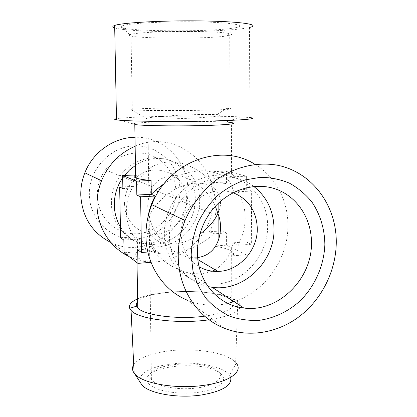 <?xml version="1.0" encoding="UTF-8"?>
<svg xmlns="http://www.w3.org/2000/svg" width="417" height="417" viewBox="0 0 417 417"><rect width="100%" height="100%" fill="white"/><g stroke="black" fill="none" stroke-linecap="round" stroke-linejoin="round"><path stroke-width="0.31" stroke-dasharray="2.08 1.56" d="M114.701 27.955C122.165 29.888 138.011 31.072 162.239 31.52C196.569 32.14 237.716 30.363 249.538 27.449L249.064 117.5L240.557 116.901C223.559 116.056 190.986 115.874 163.156 116.406C139.32 116.875 123.76 117.62 116.479 118.636M224.2 328.189L187.494 300.271C200.535 305.499 213.989 306.542 227.854 303.399M234.067 301.658C264.91 291.827 287.829 259.452 287.907 226.368C288.371 201.166 275.819 176.798 255.011 164.376M164.204 183.569C175.421 175.964 187.655 171.668 200.895 170.673C220.056 171.627 230.747 178.111 232.967 190.131L232.994 176.792C234.359 175.896 233.848 175.041 231.461 174.223L230.095 173.816C226.504 172.899 221.073 172.164 213.801 171.616L213.817 184.173C203.892 172.69 187.702 162.307 171.648 161.723C154.863 162.453 143.683 169.656 138.105 183.339L136.521 187.895L133.112 186.415C128.514 194.458 126.268 203.048 126.372 212.196C126.606 221.323 129.134 229.558 133.951 236.898L137.339 239.134L137.542 251.79C134.988 253.562 134.785 255.366 136.932 257.195L137.224 257.419C139.825 259.322 144.808 260.927 152.179 262.241L152.002 248.798C161.567 261.313 174.462 269.538 190.689 273.474L201.286 273.964L212.331 271.191M135.139 146.226C172.231 129.572 214.51 160.264 213.097 199.295C214.578 240.604 168.478 274.527 131.256 257.498L128.728 256.351M110.807 242.454L112.444 243.189C146.81 259.051 189.427 228.125 187.869 190.168C188.307 161.676 163.845 136.208 134.993 137.266M235.324 27.699L234.281 27.887C209.673 32.531 113.982 31.395 121.472 26.261L123.046 25.578C130.485 23.102 168.379 21.21 200.713 21.919C233.139 22.596 247.662 25.458 235.324 27.699M227.88 35.753L226.999 35.893C206.128 39.412 122.541 38.609 129.875 34.773L131.298 34.267C137.86 32.484 168.531 31.093 195.693 31.489C222.939 31.859 237.429 33.803 229.246 35.487L227.88 35.753M135.447 165.434C162.797 146.534 200.885 168.692 199.623 200.666C200.4 227.077 174.864 250.695 149.385 246.374C136.958 244.346 127.305 237.872 120.419 226.937M217.153 284.024C244.414 282.017 267.839 255.079 267.599 226.744C268.454 198.367 245.029 173.446 217.08 175.182C200.233 176.323 186.352 184.163 175.432 198.69C168.041 209.308 164.35 220.994 164.355 233.749C164.303 259.39 183.261 281.209 206.451 283.815L217.153 284.024M227.786 108.384L226.551 108.321C205.482 107.174 124.761 108.274 131.037 109.687L132.549 109.895C139.064 110.531 169.302 110.776 196.058 110.364C222.897 109.958 237.2 109.056 229.131 108.472L227.786 108.384M209.49 231.737C213.858 224.028 216.069 215.782 216.115 206.994C216.058 198.211 213.817 190.142 209.381 182.797L213.817 184.173L226.462 183.569L221.865 182.203L221.854 230.893L226.41 232.957L213.885 233.828L209.49 231.737L221.854 230.893M215.12 269.804C225.42 263.007 231.326 254.016 232.842 242.83L232.811 255.84C234.156 254.188 233.656 252.587 231.305 251.055L229.96 250.289C226.421 248.558 221.067 247.161 213.9 246.093L213.885 233.828C201.828 245.373 178.794 256.059 160.743 253.823C148.483 251.889 140.68 246.989 137.339 239.134L123.839 240.072M246.04 241.86L251.336 244.258L251.649 191.038L246.296 189.454L232.967 190.131L238.138 191.742C247.635 209.152 247.578 226.994 237.961 245.264L232.842 242.83L246.04 241.86L245.978 254.797L226.395 245.16L213.9 246.093M89.347 195.104C88.482 169.688 110.244 146.357 134.748 145.882C159.247 145.033 179.998 166.211 179.972 190.559C180.3 214.906 160.237 237.315 136.255 238.873C112.288 240.802 89.843 220.541 89.347 195.104M97.281 195.599C97.161 186.164 99.851 177.574 105.355 169.818C115.488 155.828 133.993 149.651 149.484 154.707C165.002 159.727 175.792 175.093 175.911 191.627C176.745 215.824 153.263 237.367 129.781 233.322C112.017 231.013 97.474 214.52 97.281 195.599M217.94 114.701L216.986 114.633C209.397 114.201 190.903 114.55 174.118 115.509L151.189 117.417C147.602 117.938 146.195 118.365 146.972 118.709L162.109 119.246L193.811 118.079C206.936 117.276 213.233 116.656 218.023 115.957C220.702 115.452 220.968 115.061 218.826 114.784L217.94 114.701M253.849 186.482C232.775 169.724 197.893 175.917 180.775 200.812C173.227 211.622 169.448 223.522 169.443 236.522C169.417 260.974 186.31 282.231 208.057 286.594M204.664 316.185C225.988 312.932 235.381 308.22 232.842 302.049M231.305 251.055L231.206 300.188L228.902 298.603C211.565 287.772 147.081 289.747 137.646 301.611M111.402 203.605C111.297 193.472 114.195 184.231 120.106 175.88C130.985 160.816 150.777 154.144 167.28 159.539C183.814 164.897 195.239 181.353 195.302 199.071C196.089 224.992 171.038 248.162 145.997 243.95C127.065 241.568 111.553 223.939 111.402 203.605M215.344 206.3C211.07 195.557 201.964 186.3 188.02 178.533C174.103 172.195 158.861 176.469 152.726 186.894C147.618 197.314 146.435 206.988 149.161 215.917L149.479 217.21C151.267 229.152 168.677 257.32 194.765 257.769L197.674 257.576M233.04 192.685L226.54 191.132L219.785 190.84C209.761 191.492 200.968 195.615 193.405 203.204C185.284 211.925 181.16 222.204 181.035 234.046C181.63 248.668 187.666 259.567 199.149 266.75M209.167 319.782C235.438 315.226 244.961 309.148 237.742 301.543L234.974 299.651C217.445 289.122 158.945 288.731 137.605 298.864M124.527 203.897C124.527 194.484 127.779 186.352 134.29 179.498C152.888 159.158 187.838 173.983 186.691 200.509C187.16 217.987 171.913 234.239 154.843 234.161C138.908 234.771 124.537 220.744 124.527 203.897M199.936 234.088C189.865 240.645 180.462 243.997 171.736 244.143C156.239 245.608 144.058 232.676 149.192 218.159L149.479 217.21C150.751 210.522 157.11 202.532 168.562 193.243C176.881 187.353 186.102 183.986 196.219 183.141C220.426 182.474 223.152 201.812 218.862 210.814M140.32 382.498C136.531 374.383 151.183 366.314 171.392 363.978C194.921 360.893 223.267 366.022 229.538 375.196L236.283 363.16L234.119 360.96C223.882 352.141 194.129 347.794 169.255 350.848C150.787 353.183 138.934 357.786 133.706 364.661M229.538 375.196L230.679 377.364M218.075 371.438L217.982 371.354C204.606 357.812 142.744 364.005 150.782 378.563L151.699 379.955C156.714 386.335 177.585 390.348 195.881 388.112C214.244 385.965 224.435 378.428 218.92 372.308L218.075 371.438M148.634 383.447L147.649 381.909C139.163 365.876 206.217 359.141 220.901 373.976L221.005 374.07C228.636 380.742 218.675 389.567 198.315 392.308C178.049 395.149 154.139 390.687 148.634 383.447M137.542 251.79L124.073 252.791M151.001 262.335L152.179 262.241M232.811 255.84L245.978 254.797M137.704 249.851L152.002 248.798L155.968 251.409C148.952 240.432 146.492 228.135 148.593 214.515M122.676 177.809L124.443 175.437M226.395 245.16L226.41 232.957M246.296 189.454L246.358 176.183L226.478 171.074L226.462 183.569M237.961 245.264L251.336 244.258M238.138 191.742L251.649 191.038M155.968 251.409L147.853 252.019M133.951 236.898L120.633 237.81M221.865 182.203L209.381 182.797M133.112 186.415L122.848 186.899M135.603 174.958L136.312 174.926L136.521 187.895L122.879 188.552M136.312 174.926L135.9 175.088M226.478 171.074L213.801 171.616M246.358 176.183L232.994 176.792M230.189 122.483L225.722 122.139C201.833 120.534 134.185 121.754 133.341 123.912L134.79 124.521M231.461 174.223L231.565 122.645M131.256 257.498L112.444 243.189M226.999 35.893L234.281 27.887M129.875 34.773L121.472 26.261M132.272 109.869L131.021 34.34M149.385 246.374L160.743 253.823M216.986 114.633L226.551 108.321M146.972 118.709L131.037 109.687M180.775 200.812L210.059 212.842M120.106 175.88L105.355 169.818M149.161 215.917L147.837 118.892M194.765 257.769L197.882 259.614M168.562 193.243L193.405 203.204M235.673 362.441L237.742 301.543M134.29 179.498L152.726 186.894M151.402 379.579L149.192 218.159M150.782 378.563L147.649 381.909M217.982 371.354L220.901 373.976M218.92 372.308L218.873 239.129M154.843 234.161L171.726 244.143M228.902 298.603L234.974 299.651M218.857 202.745L218.826 114.784M145.997 243.95L129.781 233.322M136.932 257.195L137.021 262.684M190.689 273.474L206.451 283.815M158.424 191.695L175.432 198.69M123.124 177.178L138.105 183.339M229.131 108.472L229.246 35.487M225.722 122.139L240.557 116.901M133.341 123.912L116.494 119.533"/><path stroke-width="0.63" d="M249.538 27.449C261.146 24.921 243.742 21.778 207.301 21.038C168.52 20.11 121.936 22.518 114.654 25.489C112.183 26.344 112.199 27.168 114.701 27.955M116.479 118.636L114.779 119.09C114.362 119.345 114.936 119.601 116.499 119.846L116.703 119.872C124.396 121.232 169.823 121.905 207.551 121.066C243.309 120.331 260.453 118.616 249.064 117.5M135.9 175.088C133.685 176 133.602 176.917 135.65 177.835L134.79 124.521L135.087 124.568C141.676 125.668 171.924 126.231 198.638 125.663C225.435 125.105 239.666 123.661 231.565 122.645L230.189 122.483M336.248 243.867C335.544 271.67 321.606 299.343 299.698 316.242C277.738 333.021 248.699 338.041 224.2 328.189C197.434 317.66 178.273 288.736 178.241 256.137C178.174 243.976 180.441 232.107 185.033 220.536C191.987 204.429 202.771 190.418 216.199 179.967C234.641 166.941 256.58 161.733 276.846 165.111C312.489 171.856 337.228 206.321 336.248 243.867M255.011 164.376C221.192 142.244 167.942 161.634 151.824 204.711C147.79 214.885 145.835 225.336 145.96 236.069C146.164 264.826 163.401 290.613 187.494 300.271M227.854 303.399L234.067 301.658M135.65 177.835L135.947 177.96C138.569 178.971 143.62 179.821 151.1 180.504L151.282 194.306L155.338 190.428L164.204 183.569M128.728 256.351C110.255 247.594 97.385 227.494 97.01 205.628C96.833 197.085 98.339 188.792 101.524 180.743C108.342 164.569 119.549 153.065 135.139 146.226M134.993 137.266C113.815 137.443 92.918 152.033 84.854 172.8C81.951 180.144 80.59 187.723 80.773 195.531C82.279 217.32 92.293 232.962 110.807 242.454M120.419 226.937C116.557 220.39 114.519 213.196 114.31 205.346C114.201 195.344 116.989 186.164 122.676 177.809M324.853 244.748C324.718 229.095 320.214 214.187 311.775 201.849C305.484 194.166 298.03 187.937 289.414 183.157C280.292 179.357 270.654 177.413 260.505 177.319L245.332 179.868C235.344 183.36 226.071 188.599 217.512 195.573C209.595 203.428 203.1 212.425 198.028 222.574C193.931 233.155 191.648 244.008 191.174 255.136L193.035 271.3C195.974 281.621 200.514 290.894 206.65 299.109C213.572 306.521 221.516 312.302 230.486 316.456C239.843 319.573 249.491 320.855 259.426 320.298C274.261 318.181 288.335 311.431 300.021 300.959C314.944 286.208 324.009 265.681 324.853 244.748M311.457 243.648C311.921 218.92 297.154 196.053 274.907 188.755C252.707 181.416 225.394 191.184 210.059 212.842C201.729 224.846 197.522 238.034 197.444 252.394C197.205 281.225 218.154 305.447 243.773 308.012C277.623 312.859 311.687 279.76 311.457 243.648M212.331 271.191L215.12 269.804M208.057 286.594L212.154 287.297C243.262 292.009 274.495 262.137 274.032 229.287C273.854 211.388 267.125 197.121 253.849 186.482M137.646 301.611C136.312 303.102 135.952 304.618 136.573 306.161L138.043 308.189C144.459 315.414 178.413 319.75 204.664 316.185M232.842 302.049L231.206 300.188M197.674 257.576C220.64 254.224 222.98 228.026 218.862 216.089L215.344 206.3M199.149 266.75C204.935 270.065 211.179 271.629 217.888 271.441L219.801 271.331C240.004 269.976 257.539 249.919 257.305 228.829C256.653 211.127 248.563 199.081 233.04 192.685M137.605 298.864C131.23 301.736 128.592 304.895 129.697 308.33L131.303 310.675C138.413 319.203 178.883 324.296 209.167 319.782M133.706 364.661C131.98 367.45 132.116 370.254 134.123 373.079L134.722 373.83C141.947 383.353 175.625 389.384 203.449 385.386C229.579 382.05 243.486 371.531 236.283 363.16M230.679 377.364C232.217 385.49 222.303 391.391 200.937 395.066C177.105 398.584 148.264 393.283 141.785 384.766L140.32 382.498M218.857 202.745L218.862 210.814L217.992 213.061C214.818 220.603 208.797 227.609 199.936 234.088M137.923 263.372L137.704 249.851L141.457 252.499L140.607 196.803L136.828 195.041L136.604 181.16L122.634 175.515L122.879 188.552L119.653 187.051L120.633 237.81L123.839 240.072L124.073 252.791L137.923 263.372L151.001 262.335M148.593 214.515C149.724 207.979 151.95 201.818 155.275 196.042L151.282 194.306L136.828 195.041M124.443 175.437L129.557 169.964L135.447 165.434M140.607 196.803L155.275 196.042M147.853 252.019L141.457 252.499M122.848 186.899L119.653 187.051M135.603 174.958L122.634 175.515M151.1 180.504L136.604 181.16M197.882 259.614L217.888 271.441M218.873 239.129L218.862 216.089M141.785 384.766L134.722 373.83M134.123 373.079L131.053 310.415M136.573 306.161L129.697 308.33M137.021 262.684L137.751 307.897M212.154 287.297L243.773 308.012M155.338 190.428L158.424 191.695M101.524 180.743L84.854 172.8M185.033 220.536L151.824 204.711M116.494 119.533L114.779 119.09M114.654 25.489L116.499 119.846"/></g></svg>
